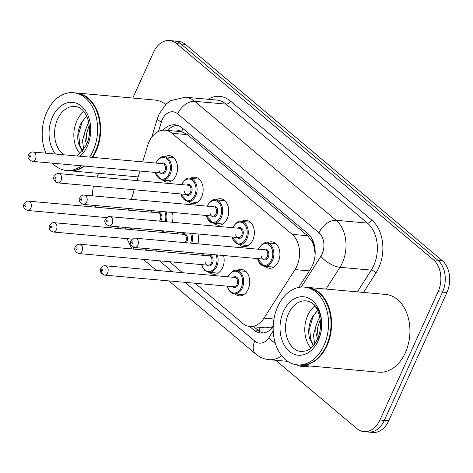 <?xml version="1.0" encoding="UTF-8"?>
<svg xmlns="http://www.w3.org/2000/svg" width="473" height="473" viewBox="0 0 473 473"><rect width="100%" height="100%" fill="white"/><g stroke="black" fill="none" stroke-linecap="round" stroke-linejoin="round"><path stroke-width="0.71" d="M164.775 230.995A13.274 9.383 95.1 0 1 162.369 231.214A13.274 9.383 95.1 0 1 160.04 230.57M190.365 252.535A13.274 9.383 95.1 0 1 187.958 252.753A13.274 9.383 95.1 0 1 185.629 252.109M223.522 255.515A13.274 9.383 95.1 0 1 222.588 267.683A13.274 9.383 95.1 0 1 213.548 274.293A13.274 9.383 95.1 0 1 209.291 272.342M236.979 270.556A13.274 9.383 95.1 0 1 241.514 269.397A13.274 9.383 95.1 0 1 248.177 289.228A13.274 9.383 95.1 0 1 239.137 295.832A13.274 9.383 95.1 0 1 234.88 293.881M164.805 156.817A13.274 9.383 95.1 0 1 169.346 155.658A13.274 9.383 95.1 0 1 176.009 175.489A13.274 9.383 95.1 0 1 166.969 182.093A13.274 9.383 95.1 0 1 162.712 180.142M190.4 178.356A13.274 9.383 95.1 0 1 194.935 177.198A13.274 9.383 95.1 0 1 201.599 197.028A13.274 9.383 95.1 0 1 192.558 203.632A13.274 9.383 95.1 0 1 188.301 201.681M215.99 199.896A13.274 9.383 95.1 0 1 220.524 198.737A13.274 9.383 95.1 0 1 227.188 218.567A13.274 9.383 95.1 0 1 218.148 225.178A13.274 9.383 95.1 0 1 213.891 223.226M241.579 221.441A13.274 9.383 95.1 0 1 246.114 220.276A13.274 9.383 95.1 0 1 252.783 240.107A13.274 9.383 95.1 0 1 243.737 246.717A13.274 9.383 95.1 0 1 239.48 244.766M267.168 242.98A13.274 9.383 95.1 0 1 271.709 241.821A13.274 9.383 95.1 0 1 278.372 261.646A13.274 9.383 95.1 0 1 269.332 268.256A13.274 9.383 95.1 0 1 265.069 266.305M195.089 283.25L242.755 323.378A23.419 16.561 -84.9 0 0 249.85 326.447A23.419 16.561 -84.9 0 0 263.999 318.128L295.016 269.598A23.419 16.561 -84.9 0 0 296.819 266.258A23.419 16.561 -84.9 0 0 292.148 234.342L172.066 133.262A23.419 16.561 -84.9 0 0 164.976 130.193A23.419 16.561 -84.9 0 0 147.635 145.548L142.698 161.884M315.124 254.651L314.533 249.17A7.804 5.522 -84.9 0 0 312.15 241.466A23.419 14.846 -49.9 0 1 312.7 240.319M312.15 241.466L311.908 241.265A23.419 16.561 95.1 0 1 314.533 249.17M164.976 130.193L180.373 131.577A23.419 16.561 95.1 0 1 181.874 131.813L181.632 131.606A7.804 5.522 -84.9 0 0 176.636 131.24M249.85 326.447L265.288 327.836L271.295 327.032L273.193 326.269M311.908 241.265L307.58 235.731L187.497 134.651L181.874 131.813M154.795 249.336L156.983 251.181M169.494 261.711L182.578 272.72M128.81 208.522A23.419 16.561 -84.9 0 0 128.555 210.148M131.488 228.004A23.419 16.561 -84.9 0 0 132.558 229.748M139.931 171.043L137.034 180.615M134.267 189.774L131.376 199.346M197.933 233.975A13.274 9.383 95.1 0 1 197.856 243.802M172.338 212.436A13.274 9.383 95.1 0 1 172.267 222.263M132.783 98.047L153.571 52.213A23.419 16.561 95.1 0 1 169.529 40.548L173.928 40.944A23.419 16.561 95.1 0 1 181.017 44.019L437.844 260.197A23.419 16.561 95.1 0 1 442.515 292.113L384.324 420.391A23.419 16.561 95.1 0 1 368.372 432.056A23.419 16.561 95.1 0 0 384.324 420.391L442.515 292.113A23.419 16.561 95.1 0 0 437.844 260.197L181.017 44.019A23.419 16.561 95.1 0 0 173.928 40.944L178.327 41.34A23.419 16.561 95.1 0 1 185.416 44.415L442.243 260.593A23.419 16.561 95.1 0 1 446.914 292.509L388.723 420.787A23.419 16.561 95.1 0 1 372.765 432.452L363.974 431.66A23.419 16.561 95.1 0 1 356.879 428.585L275.718 360.272M298.776 287.407L310.625 268.877A23.419 16.561 -84.9 0 0 312.428 265.536A23.419 16.561 -84.9 0 0 307.763 233.615L182.123 127.864A23.419 16.561 -84.9 0 0 175.034 124.795A23.419 16.561 -84.9 0 0 163.108 130.176M169.529 40.548A23.419 16.561 95.1 0 1 176.618 43.622L433.445 259.801A23.419 16.561 95.1 0 1 438.116 291.717L379.925 419.994A23.419 16.561 95.1 0 1 363.974 431.66M96.959 177.014L98.621 173.36M95.871 207.209A23.419 16.561 95.1 0 1 95.014 205.483M92.69 195.869A23.419 16.561 95.1 0 1 93.483 186.108M119.226 228.548L117.038 226.703M106.496 217.834L106.147 217.539M249.543 326.417L253.717 329.929A23.419 16.561 -84.9 0 0 260.806 333.004A23.419 16.561 -84.9 0 0 273.163 327.127M167.631 130.43A23.419 16.561 95.1 0 1 177.215 125.197M263.023 332.992A23.419 16.561 95.1 0 1 258.116 330.325L253.942 326.819M307.101 287.365A39.034 27.6 95.1 0 1 307.379 287.389A39.034 27.6 95.1 0 1 326.979 345.704A39.034 27.6 95.1 0 1 300.39 365.138A39.034 27.6 95.1 0 1 300.113 365.115M307.379 287.389L385.726 294.431A39.034 27.6 95.1 0 1 405.326 352.746A39.034 27.6 95.1 0 1 378.737 372.186L300.39 365.138M308.426 287.921A38.644 27.328 95.1 0 1 326.471 345.485M304.352 287.117L306.829 287.336A39.034 27.6 95.1 0 1 326.429 345.657A39.034 27.6 95.1 0 1 299.841 365.091L297.363 364.866A39.034 27.6 95.1 0 1 277.763 306.551A39.034 27.6 95.1 0 1 304.352 287.117A39.034 27.6 95.1 0 1 323.958 345.432A39.034 27.6 95.1 0 1 297.363 364.866M310.974 348.128A25.453 17.998 95.1 0 1 307.787 315.29A25.453 17.998 95.1 0 1 314.758 306.019M320.215 319.482L317.365 328.617L318.134 337.562M319.819 317.194L318.264 319.707L316.23 325.087L313.451 334.914L314.693 344.031M317.602 310.525L312.215 317.206C308.863 323.851 307.929 330.793 309.413 338.018L313.339 345.769M317.69 338.644A17.649 12.481 95.1 0 1 316.23 325.087M316.614 311.382L312.907 316.839L309.638 328.274L310.731 339.703L313.546 345.521M76.141 92.962A39.034 27.6 95.1 0 1 76.419 92.98A39.034 27.6 95.1 0 1 96.019 151.301A39.034 27.6 95.1 0 1 92.673 157.385M76.419 92.98L154.766 100.028A39.034 27.6 95.1 0 1 165.739 104.462M77.466 93.518A38.644 27.328 95.1 0 1 95.516 151.082M45.916 153.187A39.034 27.6 95.1 0 1 46.803 112.148A39.034 27.6 95.1 0 1 73.398 92.708L75.869 92.933A39.034 27.6 95.1 0 1 95.469 151.248A39.034 27.6 95.1 0 1 92.123 157.338M73.398 92.708A39.034 27.6 95.1 0 1 92.998 151.029A39.034 27.6 95.1 0 1 89.645 157.119M80.014 153.719A25.453 17.998 95.1 0 1 76.833 120.887A25.453 17.998 95.1 0 1 83.798 111.61M89.255 125.079L86.405 134.214L87.174 143.159M88.859 122.785L87.304 125.304L85.27 130.678L82.491 140.511L83.733 149.628M86.642 116.122L81.255 122.803C77.903 129.448 76.969 136.384 78.453 143.609L82.379 151.36M86.73 144.241A17.649 12.481 95.1 0 1 85.27 130.678M81.598 165.798A39.034 27.6 95.1 0 1 66.403 170.463A39.034 27.6 95.1 0 1 52.29 163.161M84.07 166.023A39.034 27.6 95.1 0 1 68.881 170.688L66.403 170.463M84.62 166.07A39.034 27.6 95.1 0 1 69.43 170.735A39.034 27.6 95.1 0 1 69.153 170.712M85.654 116.973L81.947 122.43L78.678 133.865L79.771 145.294L82.586 151.118M309.336 270.887L295.016 269.598M259.127 331.112A23.419 14.846 -49.9 0 1 260.209 327.381M271.295 327.032A23.419 9.803 32.6 0 0 272.359 328.026M181.632 131.606A23.419 14.846 -49.9 0 1 183.122 128.709M307.58 235.731L292.148 234.342M273.962 319.021L263.999 318.128M187.497 134.651L172.066 133.262M185.416 44.415L176.618 43.622M442.243 260.593L433.445 259.801M446.914 292.509L438.116 291.717M388.723 420.787L379.925 419.994M301.224 287.087L320.895 256.307A15.615 11.039 -84.9 0 0 322.095 254.084A15.615 11.039 -84.9 0 0 318.985 232.805L177.635 113.827A15.615 11.039 -84.9 0 0 162.274 119.551A15.615 11.039 -84.9 0 0 161.352 122.016L158.514 131.393M177.635 113.827A15.615 9.898 130.1 0 1 194.758 101.311L336.108 220.288A31.224 22.083 95.1 0 1 342.334 262.846A31.224 22.083 95.1 0 1 339.921 267.298L371.264 270.118A31.224 22.083 -84.9 0 0 373.67 265.66A31.224 22.083 -84.9 0 0 367.444 223.102L226.1 104.131A31.224 22.083 -84.9 0 0 216.64 100.034L185.304 97.213A31.224 22.083 95.1 0 1 194.758 101.311L226.1 104.131A3.902 2.471 -49.9 0 0 230.381 100.997L371.725 219.975A3.902 2.471 -49.9 0 1 367.444 223.102L336.108 220.288A15.615 9.898 130.1 0 0 318.985 232.805M185.304 97.213L170.67 100.66L166.218 104.007L159.052 114.094L157.403 118.487A15.615 3.098 16.8 0 0 161.352 122.016M371.725 219.975A35.132 24.838 95.1 0 1 378.731 267.854A35.132 24.838 95.1 0 1 376.017 272.862L363.512 292.432M309.531 365.96A35.132 24.838 95.1 0 1 296.311 364.748M208.055 99.259A35.132 24.838 95.1 0 1 230.381 100.997M281.618 355.672A31.224 22.083 95.1 0 1 269.107 359.675L287.661 361.348M320.895 256.307A15.615 6.533 32.6 0 0 339.921 267.298L326.015 289.062M357.352 291.882L371.264 270.118A3.902 1.632 -147.4 0 1 376.017 272.862M184.984 282.346L254.781 341.092A15.615 11.039 -84.9 0 0 268.942 337.592L273.205 330.923M130.306 227.897A15.615 11.039 -84.9 0 0 130.359 229.547M144.697 248.431L146.884 250.27M159.395 260.8L172.479 271.815M133.67 247.326A15.615 9.898 130.1 0 0 133.835 249.1M254.781 341.092A15.615 9.898 130.1 0 0 255.722 354.023C259.636 357.298 264.1 359.184 269.107 359.675M268.942 337.592A15.615 6.533 32.6 0 0 275.327 343.363M258.116 330.325L253.717 329.929M275.966 243.766L266.618 242.927A11.713 8.277 95.1 0 1 272.501 260.422A11.713 8.277 95.1 0 1 264.519 266.258A11.713 8.277 95.1 0 1 257.59 258.577M258.429 249.247A11.713 8.277 95.1 0 1 258.642 248.763M257.649 258.583A10.932 7.728 -84.9 0 0 263.981 265.424A10.932 7.728 -84.9 0 0 271.484 259.984A10.932 7.728 -84.9 0 0 269.308 245.091A10.932 7.728 -84.9 0 0 258.554 249.1A10.932 7.728 -84.9 0 0 258.483 249.253M263.455 249.697A5.463 3.867 95.1 0 1 267.99 250.773A5.463 3.867 95.1 0 1 268.256 257.265A5.463 3.867 95.1 0 1 264.395 259.973A5.463 3.867 95.1 0 1 261.273 256.289M134.628 247.527L264.052 259.157A4.683 3.311 -84.9 0 0 267.239 256.827A4.683 3.311 -84.9 0 0 264.892 249.827L135.467 238.191A4.683 3.311 95.1 0 1 137.82 245.191A4.683 3.311 95.1 0 1 134.628 247.527C130.666 245.481 129.466 243.258 131.033 240.858C132.464 238.753 133.942 237.866 135.467 238.191M131.837 242.223A0.78 0.55 -84.9 0 0 132.759 242.998A0.78 0.55 -84.9 0 0 131.837 242.223M228.027 276.806L228.199 276.403C231.823 271.354 234.567 269.385 236.429 270.509A11.713 8.277 95.1 0 1 242.306 288.004A11.713 8.277 95.1 0 1 234.33 293.834A11.713 8.277 95.1 0 1 227.401 286.153M227.454 286.159A10.932 7.728 -84.9 0 0 233.786 293A10.932 7.728 -84.9 0 0 241.295 287.566A10.932 7.728 -84.9 0 0 239.119 272.667A10.932 7.728 -84.9 0 0 228.364 276.675A10.932 7.728 -84.9 0 0 228.293 276.829M233.266 277.279A5.463 3.867 95.1 0 1 237.795 278.355A5.463 3.867 95.1 0 1 238.061 284.841A5.463 3.867 95.1 0 1 232.426 286.608M105.278 265.773C103.753 265.442 102.274 266.334 100.838 268.433C99.531 271.36 100.731 273.583 104.438 275.103L233.863 286.739A4.683 3.311 -84.9 0 0 237.05 284.403A4.683 3.311 -84.9 0 0 234.697 277.409L105.278 265.773A4.683 3.311 95.1 0 1 107.631 272.767A4.683 3.311 95.1 0 1 104.438 275.103A4.683 3.311 95.1 0 1 101.6 269.764M102.57 270.58A0.78 0.55 -84.9 0 0 101.648 269.799A0.78 0.55 -84.9 0 0 102.57 270.58M250.377 222.227L241.029 221.388A11.713 8.277 95.1 0 1 246.906 238.883A11.713 8.277 95.1 0 1 238.93 244.712L231.788 237.02M232.054 237.044A10.932 7.728 -84.9 0 0 238.392 243.885A10.932 7.728 -84.9 0 0 245.895 238.445A10.932 7.728 -84.9 0 0 243.719 223.552A10.932 7.728 -84.9 0 0 232.964 227.56A10.932 7.728 -84.9 0 0 232.893 227.714M237.866 228.157A5.463 3.867 95.1 0 1 242.395 229.234A5.463 3.867 95.1 0 1 242.661 235.725A5.463 3.867 95.1 0 1 238.806 238.427A5.463 3.867 95.1 0 1 235.684 234.75M109.038 225.982L238.463 237.617A4.683 3.311 -84.9 0 0 241.65 235.288A4.683 3.311 -84.9 0 0 239.297 228.288L109.878 216.652A4.683 3.311 95.1 0 1 112.231 223.652A4.683 3.311 95.1 0 1 109.038 225.982C105.077 223.942 103.877 221.719 105.444 219.318C106.874 217.213 108.352 216.327 109.878 216.652M106.248 220.684A0.78 0.55 -84.9 0 0 107.17 221.459A0.78 0.55 -84.9 0 0 106.248 220.684M224.787 200.688L215.44 199.848A11.713 8.277 95.1 0 1 221.317 217.344A11.713 8.277 95.1 0 1 213.341 223.173A11.713 8.277 95.1 0 1 206.411 215.499M206.465 215.505A10.932 7.728 -84.9 0 0 212.797 222.34A10.932 7.728 -84.9 0 0 220.306 216.906A10.932 7.728 -84.9 0 0 218.13 202.012A10.932 7.728 -84.9 0 0 207.375 206.021A10.932 7.728 -84.9 0 0 207.304 206.175M212.276 206.618A5.463 3.867 95.1 0 1 216.805 207.694A5.463 3.867 95.1 0 1 217.072 214.186A5.463 3.867 95.1 0 1 213.217 216.888A5.463 3.867 95.1 0 1 210.095 213.211M83.449 204.442L212.868 216.078A4.683 3.311 -84.9 0 0 216.06 213.749A4.683 3.311 -84.9 0 0 213.707 206.748L84.289 195.113A4.683 3.311 95.1 0 1 86.642 202.113A4.683 3.311 95.1 0 1 83.449 204.442C79.488 202.403 78.287 200.18 79.848 197.779C81.285 195.674 82.763 194.787 84.289 195.113M80.57 199.482A4.683 3.311 95.1 0 1 80.611 199.103M80.658 199.145A0.78 0.55 -84.9 0 0 81.581 199.919A0.78 0.55 -84.9 0 0 80.658 199.145M199.192 179.149L189.85 178.309A11.713 8.277 95.1 0 1 195.727 195.804A11.713 8.277 95.1 0 1 187.751 201.634L180.609 193.936M180.875 193.96A10.932 7.728 -84.9 0 0 187.207 200.8A10.932 7.728 -84.9 0 0 194.716 195.367A10.932 7.728 -84.9 0 0 192.535 180.473A10.932 7.728 -84.9 0 0 181.78 184.482A10.932 7.728 -84.9 0 0 181.715 184.63M186.687 185.079A5.463 3.867 95.1 0 1 191.216 186.155A5.463 3.867 95.1 0 1 191.482 192.641A5.463 3.867 95.1 0 1 187.627 195.349A5.463 3.867 95.1 0 1 184.505 191.671M58.699 173.573C57.174 173.242 55.696 174.135 54.259 176.24C52.698 178.64 53.892 180.863 57.86 182.903L187.278 194.539A4.683 3.311 -84.9 0 0 190.471 192.204A4.683 3.311 -84.9 0 0 188.118 185.209L58.699 173.573A4.683 3.311 95.1 0 1 61.047 180.574A4.683 3.311 95.1 0 1 57.86 182.903A4.683 3.311 95.1 0 1 55.022 177.564M55.069 177.6A0.78 0.55 -84.9 0 0 55.991 178.38A0.78 0.55 -84.9 0 0 55.069 177.6M173.603 157.61L164.255 156.77A11.713 8.277 95.1 0 1 170.138 174.265A11.713 8.277 95.1 0 1 162.162 180.095L155.02 172.397M155.286 172.42A10.932 7.728 -84.9 0 0 161.618 179.261A10.932 7.728 -84.9 0 0 169.127 173.828A10.932 7.728 -84.9 0 0 166.945 158.928A10.932 7.728 -84.9 0 0 156.191 162.937A10.932 7.728 -84.9 0 0 156.125 163.09M161.098 163.54A5.463 3.867 95.1 0 1 165.627 164.616A5.463 3.867 95.1 0 1 165.893 171.102A5.463 3.867 95.1 0 1 162.038 173.81A5.463 3.867 95.1 0 1 158.91 170.126M32.27 161.364L161.689 173A4.683 3.311 -84.9 0 0 164.882 170.664A4.683 3.311 -84.9 0 0 162.529 163.67L33.104 152.034A4.683 3.311 95.1 0 1 35.457 159.029A4.683 3.311 95.1 0 1 32.27 161.364C28.303 159.318 27.103 157.101 28.67 154.695C30.101 152.596 31.585 151.703 33.104 152.034M29.391 156.403A4.683 3.311 95.1 0 1 29.432 156.025M29.474 156.06A0.78 0.55 -84.9 0 0 30.402 156.841A0.78 0.55 -84.9 0 0 29.474 156.06M217.296 254.953A11.713 8.277 95.1 0 1 216.717 266.465A11.713 8.277 95.1 0 1 208.741 272.294L218.088 273.134M201.865 264.62A10.932 7.728 -84.9 0 0 208.197 271.461A10.932 7.728 -84.9 0 0 215.706 266.027A10.932 7.728 -84.9 0 0 216.084 254.846M203.526 253.717A10.932 7.728 -84.9 0 0 202.775 255.136A10.932 7.728 -84.9 0 0 202.704 255.29M207.677 255.739A5.463 3.867 95.1 0 1 212.206 256.809A5.463 3.867 95.1 0 1 212.472 263.301A5.463 3.867 95.1 0 1 208.617 266.009A5.463 3.867 95.1 0 1 205.495 262.326M208.268 265.199A4.683 3.311 -84.9 0 0 211.461 262.864A4.683 3.311 -84.9 0 0 209.107 255.863L79.689 244.234A4.683 3.311 95.1 0 1 82.036 251.228A4.683 3.311 95.1 0 1 78.849 253.563L208.268 265.199M76.981 249.04A0.78 0.55 -84.9 0 0 76.058 248.26A0.78 0.55 -84.9 0 0 76.981 249.04M191.707 233.414A11.713 8.277 95.1 0 1 191.766 243.252M190.637 243.152A10.932 7.728 -84.9 0 0 190.495 233.307M177.937 232.178A10.932 7.728 -84.9 0 0 177.18 233.597A10.932 7.728 -84.9 0 0 177.115 233.751M182.087 234.2A5.463 3.867 95.1 0 1 186.616 235.27A5.463 3.867 95.1 0 1 186.882 241.762A5.463 3.867 95.1 0 1 186.309 242.761M185.002 242.649A4.683 3.311 -84.9 0 0 185.871 241.325A4.683 3.311 -84.9 0 0 183.518 234.324L54.093 222.694A4.683 3.311 95.1 0 1 56.447 229.689A4.683 3.311 95.1 0 1 53.26 232.024L132.369 239.131M51.391 227.501A0.78 0.55 -84.9 0 0 50.463 226.721A0.78 0.55 -84.9 0 0 51.391 227.501M166.118 211.874A11.713 8.277 95.1 0 1 166.177 221.713M165.047 221.612A10.932 7.728 -84.9 0 0 164.9 211.768M152.347 210.639A10.932 7.728 -84.9 0 0 151.591 212.058A10.932 7.728 -84.9 0 0 151.526 212.211M156.498 212.655A5.463 3.867 95.1 0 1 161.027 213.731A5.463 3.867 95.1 0 1 161.293 220.223A5.463 3.867 95.1 0 1 160.719 221.222M159.413 221.104A4.683 3.311 -84.9 0 0 160.282 219.785A4.683 3.311 -84.9 0 0 157.929 212.785L28.504 201.149A4.683 3.311 95.1 0 1 30.857 208.15A4.683 3.311 95.1 0 1 27.665 210.479L106.774 217.592M25.802 205.956A0.78 0.55 -84.9 0 0 24.874 205.181A0.78 0.55 -84.9 0 0 25.802 205.956M151.466 212.206A11.713 8.277 95.1 0 1 151.679 211.721M305.889 300.887C318.098 301.372 324.797 323.349 317.424 339.247C315.107 344.113 312.292 347.56 308.975 349.588L306.61 350.789L301.331 351.593A25.453 17.998 95.1 0 1 288.548 313.564A25.453 17.998 95.1 0 1 305.889 300.887A25.453 17.998 95.1 0 1 321.534 327.848A25.453 17.998 95.1 0 1 318.672 338.916M283.487 311.37A29.356 20.759 95.1 0 1 312.375 300.603A29.356 20.759 95.1 0 1 318.228 340.613A29.356 20.759 95.1 0 1 289.34 351.38A29.356 20.759 95.1 0 1 283.487 311.37M63.914 154.801A25.453 17.998 95.1 0 1 57.588 119.155A25.453 17.998 95.1 0 1 74.929 106.484C87.138 106.969 93.843 128.94 86.464 144.844L78.015 155.185L76.638 155.948M55.542 154.05A29.356 20.759 95.1 0 1 52.527 116.967A29.356 20.759 95.1 0 1 81.415 106.2A29.356 20.759 95.1 0 1 87.269 146.21A29.356 20.759 95.1 0 1 80.026 156.25M125.717 227.483L125.688 229.127M126.995 238.652L131.979 248.934M143.248 259.352L156.327 270.361M168.837 280.891L255.722 354.023M157.403 118.487L151.756 137.164M273.867 267.097L264.519 266.258L257.377 258.56M258.217 249.23L258.394 248.828C262.012 243.772 264.756 241.809 266.618 242.927M236.429 270.509L245.777 271.348M227.188 286.135L227.968 288.577L230.25 291.918L234.33 293.834L243.678 294.673M232.627 227.69L232.805 227.288C236.423 222.233 239.167 220.264 241.029 221.388M238.93 244.712L248.278 245.558M222.688 224.013L213.341 223.173L206.198 215.481M207.038 206.145L207.209 205.743C210.834 200.694 213.577 198.725 215.44 199.848M181.449 184.606L181.62 184.204C185.245 179.155 187.988 177.186 189.85 178.309M187.751 201.634L197.099 202.474M155.854 163.067L156.031 162.665C159.655 157.615 162.399 155.647 164.255 156.77M162.162 180.095L171.51 180.934M203.213 253.688L202.438 255.266M79.689 244.234C78.163 243.902 76.685 244.789 75.248 246.894C73.942 249.821 75.142 252.044 78.849 253.563M201.599 264.596L202.379 267.038L204.661 270.379L208.741 272.294M177.623 232.148L176.849 233.727M54.093 222.694C52.574 222.363 51.09 223.25 49.659 225.355C48.352 228.282 49.553 230.505 53.26 232.024M152.034 210.609L151.254 212.188M28.504 201.149C26.979 200.824 25.501 201.711 24.07 203.816C22.763 206.742 23.963 208.965 27.665 210.479M69.43 170.735L138.157 176.914"/></g></svg>
